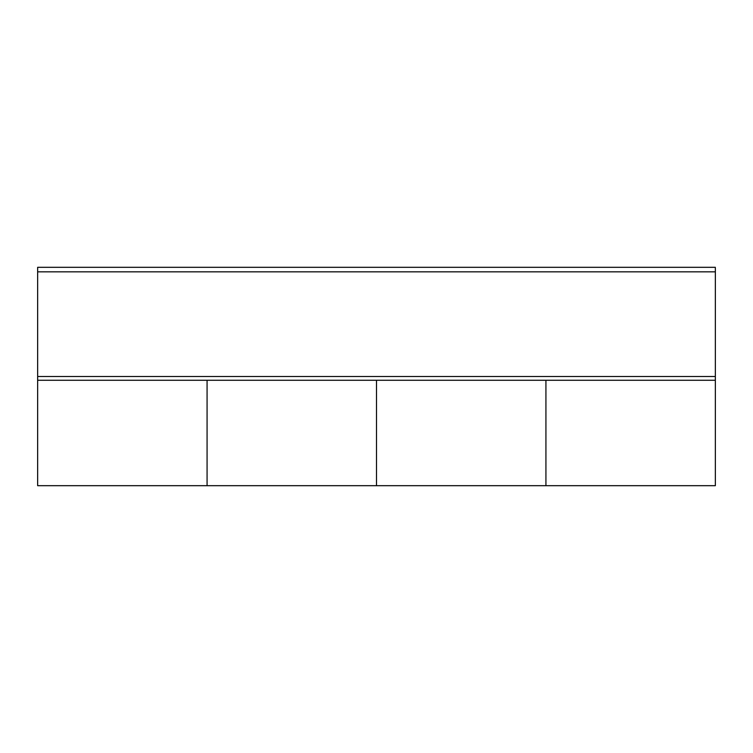 <?xml version="1.0" encoding="UTF-8"?>
<svg xmlns="http://www.w3.org/2000/svg" width="753" height="753" viewBox="0 0 753 753"><rect width="100%" height="100%" fill="white"/><g stroke="black" fill="none" stroke-linecap="round" stroke-linejoin="round"><path stroke-width="1.13" d="M715.35 271.833L37.65 271.833L37.65 376.5L715.35 376.5L715.35 268.077M715.35 380.265L37.65 380.265L37.65 485.685L207.075 485.685L207.075 380.265L207.075 485.685L376.5 485.685L376.5 380.265L376.5 485.685L545.925 485.685L545.925 380.265L545.925 485.685L715.35 485.685L715.35 376.5M37.65 274.845L37.65 267.315L715.35 267.315M37.65 267.315L37.65 380.265"/></g></svg>
